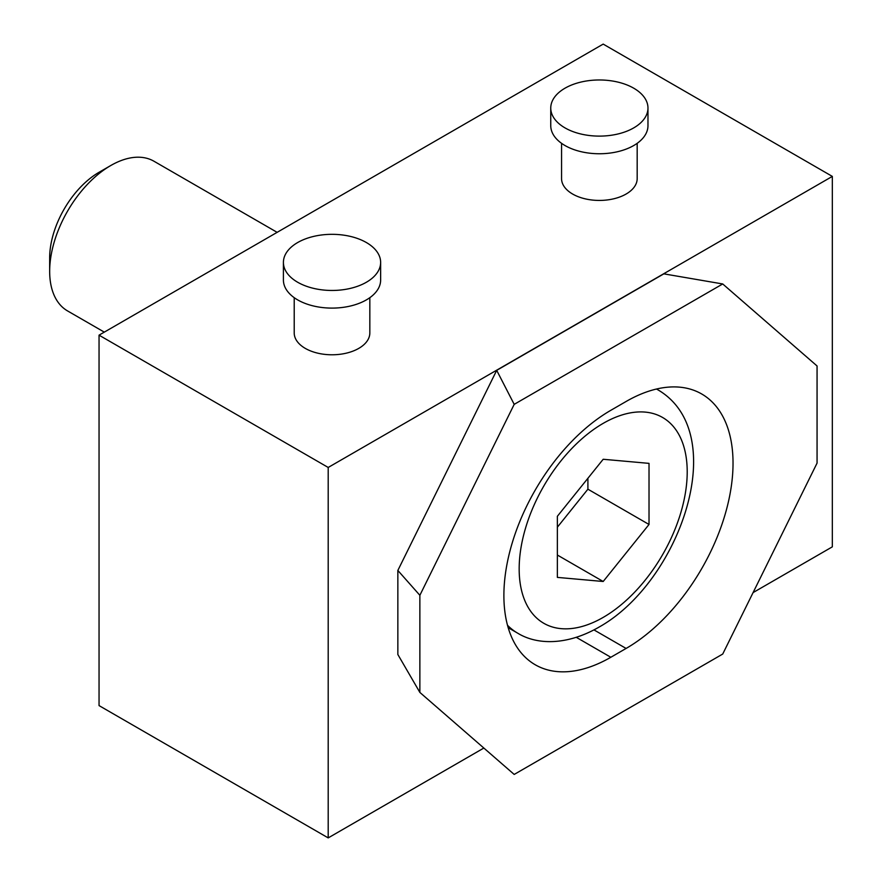 <?xml version="1.0" encoding="UTF-8"?>
<svg xmlns="http://www.w3.org/2000/svg" width="882" height="882" viewBox="0 0 882 882"><rect width="100%" height="100%" fill="white"/><g stroke="black" fill="none" stroke-linecap="round" stroke-linejoin="round"><path stroke-width="1.32" d="M283.409 262.395L283.409 280.035A48.609 28.07 0 0 0 297.653 299.88A48.609 28.07 0 0 0 350.628 305.966A48.609 28.07 0 0 0 380.638 280.035L380.638 262.395A48.609 28.07 0 0 0 366.394 242.55A48.609 28.07 0 0 0 313.419 236.464A48.609 28.07 0 0 0 283.409 262.395A48.609 28.07 0 0 0 297.653 282.24A48.609 28.07 0 0 0 350.628 288.326A48.609 28.07 0 0 0 380.638 262.395M369.834 297.675L369.834 332.955A37.805 21.83 180 0 1 346.494 353.12A37.805 21.83 180 0 1 305.293 348.39A37.805 21.83 180 0 1 294.213 332.955L294.213 297.675M637.179 143.325L637.179 178.605A37.805 21.83 180 0 1 613.839 198.77A37.805 21.83 180 0 1 572.627 194.04A37.805 21.83 180 0 1 561.558 178.605L561.558 143.325M564.998 127.89A48.609 28.07 180 0 1 550.754 108.045A48.609 28.07 180 0 1 580.764 82.114A48.609 28.07 180 0 1 633.739 88.2A48.609 28.07 180 0 1 647.972 108.045A48.609 28.07 180 0 1 617.973 133.976A48.609 28.07 180 0 1 564.998 127.89M647.972 108.045L647.972 125.685A48.609 28.07 180 0 1 617.973 151.616A48.609 28.07 180 0 1 564.998 145.53A48.609 28.07 180 0 1 550.754 125.685L550.754 108.045M277.135 232.341L153.975 161.241A86.414 49.899 120 0 0 110.768 165.529L99.049 172.288A69.843 40.329 120 0 0 49.668 257.842L49.668 271.369A86.414 49.899 120 0 0 67.561 310.927L104.296 332.128M110.768 165.529A86.414 49.899 120 0 0 49.668 271.369M649.02 524.47L603.189 581.492L557.358 577.39L557.358 516.29L603.189 459.268L649.02 463.37L649.02 524.47L587.908 489.19L587.908 478.276M557.358 527.204L587.908 489.19M603.189 581.492L557.358 555.032M626.099 648.446L610.829 657.266A151.23 87.318 -60 0 1 535.209 664.752A151.23 87.318 -60 0 1 512.023 543.577A151.23 87.318 -60 0 1 610.829 410.306L626.099 401.486A151.23 87.318 -60 0 1 701.719 393.989A151.23 87.318 -60 0 1 724.894 515.176A151.23 87.318 -60 0 1 626.099 648.446L593.972 629.902M328.203 467.46L832.332 176.4L603.189 44.1L99.049 335.16L328.203 467.46L328.203 837.9L483.843 748.046M753.085 592.594L832.332 546.84L832.332 176.4M397.848 570.445L397.848 654.499L419.865 692.425L514.195 774.44L722.722 654.047L817.063 463.105L817.063 365.975L722.722 283.96L663.837 273.85L496.698 370.352L397.848 570.445L419.865 595.295L419.865 692.425M99.049 335.16L99.049 705.6L328.203 837.9M496.698 370.352L514.195 404.353L722.722 283.96M514.195 404.353L419.865 595.295M508.175 627.686L517.69 633.177A140.425 81.078 -60 0 1 507.503 625.261M603.189 617.4A118.827 68.609 -60 0 1 519.167 568.89A118.827 68.609 -60 0 1 603.189 423.36A118.827 68.609 -60 0 1 687.21 471.87A118.827 68.609 -60 0 1 603.189 617.4M656.473 389.039A140.425 81.078 -60 0 1 658.126 389.943C732.148 433.69 679.625 582.385 598.713 627.289C567.104 645.426 537.171 645.15 517.69 633.177M610.829 657.266L576.332 637.355M656.528 389.017L658.126 389.943"/></g></svg>

